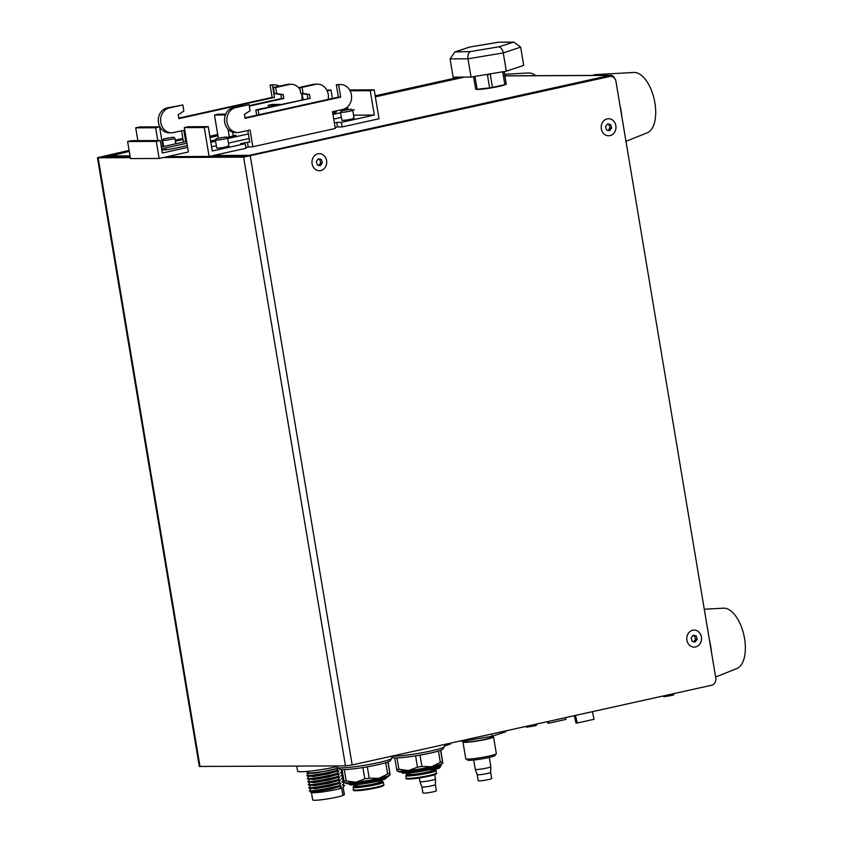 <?xml version="1.0" encoding="UTF-8"?>
<svg xmlns="http://www.w3.org/2000/svg" width="842" height="842" viewBox="0 0 842 842"><rect width="100%" height="100%" fill="white"/><g stroke="black" fill="none" stroke-linecap="round" stroke-linejoin="round"><path stroke-width="1.26" d="M106.829 156.917L129.268 151.381L108.365 156.054A4.957 2.442 -102.5 0 0 107.934 156.202M247.674 156.254A4.957 4.294 -90.3 0 1 249.19 155.402L249.537 155.854M614.649 78.432A4.957 4.294 89.7 0 0 610.65 75.327A4.957 4.294 89.7 0 0 609.861 75.412L611.439 76.454M250.411 155.665A4.957 2.442 -102.5 0 0 249.453 155.338L609.861 75.412L504.958 75.896M130.015 155.886L108.629 155.991A4.957 2.442 -102.5 0 0 108.365 156.012M609.987 135.615A8.525 7.378 89.7 0 0 615.839 125.637A8.525 7.378 89.7 0 0 607.187 118.88A8.525 7.378 89.7 0 0 601.346 128.858A8.525 7.378 89.7 0 0 609.987 135.615M695.566 646.972A8.525 7.378 89.7 0 0 701.407 636.994A8.525 7.378 89.7 0 0 692.766 630.226A8.525 7.378 89.7 0 0 686.914 640.204A8.525 7.378 89.7 0 0 695.566 646.972M320.749 170.558A8.525 7.378 89.7 0 0 326.591 160.58A8.525 7.378 89.7 0 0 317.95 153.823A8.525 7.378 89.7 0 0 312.098 163.801A8.525 7.378 89.7 0 0 320.749 170.558M345.483 765.894L243.612 157.138L609.661 76.506A6.199 5.368 89.7 0 1 610.65 76.39A6.199 5.368 89.7 0 1 615.955 81.421L715.784 677.999A6.199 5.368 89.7 0 1 711.532 685.251L352.177 764.946L345.483 765.894L199.322 766.441L97.451 157.696L98.135 157.812L199.996 766.557M609.661 76.506L247.569 156.265L167.369 156.633L209.1 156.444L245.98 148.266L245.222 143.698L212.289 151.002L208.216 126.647L204.259 127.521L209.1 156.444M130.173 156.801L102.04 156.928L129.184 150.886M162.38 143.529L163.159 143.35M175.283 140.667L182.925 138.972M375.269 96.314L459.216 77.19A6.199 5.368 -90.3 0 1 459.627 77.127M97.451 157.696L129.1 150.402M162.295 143.045L163.074 142.866M175.199 140.182L182.84 138.488M375.195 95.83L459.216 77.19M243.612 157.138L163.411 157.507M130.31 157.665L98.135 157.812M463.7 77.211A6.199 5.368 89.7 0 0 463.111 77.106M607.335 76.517A6.199 5.368 -90.3 0 1 608.324 76.401L610.65 76.39M173.484 137.193L174.831 138.141A6.199 0.568 170.5 0 1 174.862 138.183A6.199 0.568 170.5 0 1 172.736 138.993A6.199 0.568 170.5 0 1 166.242 140.151A6.199 0.568 170.5 0 1 162.632 140.235A6.199 0.568 170.5 0 1 162.653 140.172L163.622 138.835L173.484 137.193L163.622 138.835M607.945 130.647L609.997 127.973L609.019 124.574L607.335 124.206M601.356 125.532A8.525 7.378 89.7 0 0 608.629 135.773A8.525 7.378 89.7 0 0 615.818 128.952A8.525 7.378 89.7 0 0 608.556 118.722A8.525 7.378 89.7 0 0 601.356 125.532M606.535 129.921L605.556 126.532L607.608 123.848L610.65 124.563L611.629 127.963L609.576 130.647L606.535 129.921M609.019 124.574L610.65 124.563M609.997 127.973L611.629 127.963M693.513 642.004L695.566 639.32L694.587 635.931L692.903 635.563M686.935 636.889A8.525 7.378 89.7 0 0 694.197 647.119A8.525 7.378 89.7 0 0 701.397 640.309A8.525 7.378 89.7 0 0 694.124 630.079A8.525 7.378 89.7 0 0 686.935 636.889M692.103 641.278L691.124 637.878L693.177 635.205L696.218 635.921L697.197 639.32L695.145 641.993L692.103 641.278M694.587 635.931L696.218 635.921M695.566 639.32L697.197 639.32M318.697 165.59L320.76 162.916L319.771 159.517L318.087 159.159M312.119 160.475A8.525 7.378 89.7 0 0 319.392 170.715A8.525 7.378 89.7 0 0 326.58 163.906A8.525 7.378 89.7 0 0 319.307 153.665A8.525 7.378 89.7 0 0 312.119 160.475M317.297 164.864L316.308 161.475L318.36 158.791L321.402 159.517L322.381 162.906L320.328 165.59L317.297 164.864M319.771 159.517L321.402 159.517M320.76 162.916L322.381 162.906M502.695 71.791L504.842 84.653A17.124 1.579 -9.5 0 0 506.242 84.189L504.126 71.549M504.232 71.538L506.252 83.937M475.688 89.041L475.677 89.284A17.124 1.579 -9.5 0 0 477.109 89.273L489.623 87.873A17.124 1.579 -9.5 0 0 492.465 87.4L504.842 84.653M473.562 76.654L475.677 89.284L476.709 89.378A15.493 1.431 170.5 0 0 483.434 88.999A15.493 1.431 170.5 0 0 498.727 86.452A15.493 1.431 170.5 0 0 505.389 84.579L506.263 84.2M474.962 76.411L477.109 89.273M490.37 73.843L490.255 74.201A17.124 1.579 170.5 0 1 487.413 74.675L489.623 87.873M490.255 74.201L492.465 87.4M228.087 145.771A6.199 0.568 170.5 0 1 228.929 145.919A6.199 0.568 170.5 0 1 224.477 147.234A6.199 0.568 170.5 0 1 217.552 148.118A6.199 0.568 170.5 0 1 216.71 147.971L215.373 139.993L210.616 141.024M353.23 118.027A6.199 0.568 170.5 0 1 354.072 118.175A6.199 0.568 170.5 0 1 349.609 119.48A6.199 0.568 170.5 0 1 342.694 120.364A6.199 0.568 170.5 0 1 341.852 120.217L340.515 112.239A6.199 0.568 170.5 0 1 340.526 112.186L341.494 110.849L351.356 109.197L341.494 110.849M185.693 141.603L183.809 130.31L173.526 132.583A12.556 10.872 -90.3 0 1 171.526 132.815A12.556 10.872 -90.3 0 1 160.801 122.627A12.556 10.872 -90.3 0 1 169.4 107.934L182.84 104.955L183.861 111.039L178.188 114.733L178.841 118.627L274.481 97.409L272.419 85.084A12.556 10.872 -90.3 0 1 274.418 84.863A12.556 10.872 -90.3 0 1 279.312 86.179M171.526 132.815L169.2 132.826A12.556 10.872 -90.3 0 1 158.475 122.637A12.556 10.872 -90.3 0 1 167.074 107.944L182.84 104.955M342.768 109.439A12.556 10.872 89.7 0 0 351.377 94.746A12.556 10.872 89.7 0 0 340.652 84.558A12.556 10.872 89.7 0 0 338.642 84.779L340.705 97.104L245.075 118.312L244.422 114.428L250.085 110.734L249.064 104.65L235.634 107.629A12.556 10.872 89.7 0 0 226.877 121.164A12.556 10.872 89.7 0 0 237.749 132.51A12.556 10.872 89.7 0 0 239.76 132.278L250.032 130.005L252.832 146.74L335.295 128.458L332.495 111.712L342.768 109.439M342.147 126.931L379.026 118.754L374.185 89.841L370.238 90.715L374.311 115.07L341.378 122.374L342.147 126.931L337.495 126.953L336.726 122.395L341.378 122.374M335.127 127.479L337.495 126.953M245.822 147.287L252.832 146.74M276.744 105.261L268.177 105.303L268.482 107.092M157.78 140.54L155.633 127.752L135.709 127.837L137.846 140.635M204.259 127.521L184.335 127.616L188.408 151.97L159.159 158.454L130.468 158.58L127.616 141.54L131.573 140.667L160.264 140.53L162.348 153.012L187.64 147.403M135.709 127.837L139.656 126.963L159.591 126.868L155.633 127.752M183.451 142.098L181.556 130.805M178.767 118.133L272.155 97.419L270.093 85.095A12.556 10.872 -90.3 0 1 272.092 84.874L274.418 84.863M303.088 99.419L302.131 93.683M326.759 90.062L330.99 90.041L332.401 98.44M349.63 89.957L374.185 89.841M334.369 122.911L336.726 122.395M248.18 146.761L247.411 142.193L249.748 142.182L247.79 130.499M245.222 143.698L240.57 143.719L247.411 142.193M232.634 132.11L233.15 135.404L236.023 135.394L226.887 137.414M374.311 115.07L353.566 115.165M268.177 105.303L272.134 104.419L280.702 104.387M184.335 127.616L188.282 126.742L208.216 126.647M162.895 146.655L159.591 126.868M270.093 85.095L272.419 85.084M274.481 97.409L272.155 97.419M328.454 99.324L328.306 98.493M330.99 90.041L327.17 90.883M350.104 90.81L370.238 90.715M347.978 109.355L347.557 106.86M340.652 84.558L338.316 84.568A12.556 10.872 89.7 0 0 336.316 84.789L338.379 97.114L244.99 117.827M249.064 104.65L233.308 107.639A12.556 10.872 89.7 0 0 224.551 121.174A12.556 10.872 89.7 0 0 235.423 132.52L237.749 132.51M338.379 97.114L340.705 97.104M336.316 84.789L338.642 84.779M187.334 145.582L176.715 147.939A11.314 1.042 170.5 0 1 161.864 150.087M328.17 99.377A12.556 10.872 89.7 0 0 328.222 94.346A12.556 10.872 89.7 0 0 317.497 84.168A12.556 10.872 89.7 0 0 315.487 84.389L302.057 87.368L303.067 93.451L309.519 94.462L310.172 98.356L258.147 109.892L258.957 114.733M333.716 119.038L341.368 117.343M211.584 146.824L216.341 145.771M228.456 143.087L249.127 138.498M210.026 137.488L217.931 135.73M161.675 148.95A11.314 1.042 170.5 0 1 165.39 147.992L186.945 143.214M233.255 136.004L233.15 135.404M225.393 114.975L214.468 115.028L218.299 137.93M229.298 136.888L228.014 129.194M332.506 111.765A11.472 1.063 170.5 0 1 336.358 111.923A11.472 1.063 170.5 0 1 332.758 113.323M344.504 109.944L340.368 109.965M344.662 108.807L347.883 108.786M332.958 114.47L340.6 112.775M352.64 110.102L354.314 109.734M256.705 115.228L255.821 109.902L258.147 109.892M248.358 133.931L227.698 138.52M215.573 141.203L210.826 142.256M159.159 158.454L156.307 141.403L160.264 140.53M156.307 141.403L127.616 141.54M161.348 147.003L186.64 141.393M209.816 136.257L217.72 134.499M249.232 105.639L281.481 98.482L280.828 94.588L274.376 93.588L273.355 87.505L286.796 84.516A12.556 10.872 -90.3 0 1 288.806 84.295L291.132 84.284A12.556 10.872 -90.3 0 1 300.11 89.694M214.468 115.028L218.415 114.154L225.74 114.112M255.821 109.902L310.172 98.356M307.846 98.367L307.193 94.472L309.519 94.462M307.193 94.472L300.741 93.462L303.067 93.451M300.741 93.462L299.731 87.379L302.057 87.368M317.497 84.168L315.171 84.179A12.556 10.872 89.7 0 0 313.161 84.4L299.731 87.379M249.316 106.124L283.807 98.472L283.154 94.578L276.702 93.578L275.681 87.494L289.122 84.505A12.556 10.872 -90.3 0 1 291.132 84.284M301.689 93.609A12.556 10.872 -90.3 0 1 301.762 99.714M273.355 87.505L275.681 87.494M276.702 93.578L274.376 93.588M283.154 94.578L280.828 94.588M283.807 98.472L281.481 98.482M625.974 141.34L647.277 132.794A30.996 15.24 -102.5 0 0 654.897 102.829A30.996 15.24 77.5 0 0 633.9 72.475L595.926 74.57A37.195 18.292 77.5 0 1 600.472 75.37M592.589 75.412A37.195 18.292 77.5 0 1 595.926 74.57M619.965 105.429A37.195 18.292 77.5 0 1 621.122 110.997A37.195 18.292 -102.5 0 1 621.828 116.575M565.677 717.594L565.866 719.415L549.005 723.162L548.816 721.341M547.605 721.605L547.763 723.162L549.005 723.162M592.336 711.69L594.094 719.289L577.233 723.025L575.475 715.426M574.297 715.689L575.991 723.036L577.233 723.025M471.036 77.075L467.973 58.803L450.07 58.887L453.122 77.159L471.036 77.075L506.337 71.191L523.724 65.381L520.672 47.12L503.274 52.92C502.432 49.257 500.895 47.226 498.675 46.857L513.904 42.1L520.672 47.12M506.337 71.191L503.274 52.92L467.973 58.803C467.584 55.067 468.405 52.646 470.436 51.562L498.675 46.857M512.589 42.216L498.59 42.195L513.904 42.1M498.264 42.279L469.699 47.015L454.848 51.941L470.436 51.562M450.07 58.887L454.848 51.941M715.626 677.042L736.929 668.495A30.996 15.24 -102.5 0 0 744.549 638.531A30.996 15.24 77.5 0 0 723.552 608.177L704.28 609.24M709.617 641.13A37.195 18.292 77.5 0 1 710.764 646.698A37.195 18.292 -102.5 0 1 711.479 652.276M504.684 74.275L528.439 72.97A30.996 15.24 77.5 0 1 535.722 75.675M226.214 136.941L227.561 137.899A6.199 0.568 170.5 0 1 227.593 137.941A6.199 0.568 170.5 0 1 225.477 138.741A6.199 0.568 170.5 0 1 218.983 139.909A6.199 0.568 170.5 0 1 215.373 139.993A6.199 0.568 170.5 0 1 215.384 139.93L216.352 138.593L226.214 136.941L216.352 138.593M351.356 109.197L352.703 110.144A6.199 0.568 170.5 0 1 352.735 110.197A6.199 0.568 170.5 0 1 350.619 110.997A6.199 0.568 170.5 0 1 344.125 112.165A6.199 0.568 170.5 0 1 340.515 112.239M537.491 723.846L535.922 725.636L526.839 727.162L525.555 726.499M674.695 693.419L673.126 695.208L664.033 696.723M296.773 766.115L297.615 771.135A26.186 2.421 -9.5 0 0 301.183 771.746A26.186 2.421 -9.5 0 0 336.547 766.746A26.186 2.421 -9.5 0 0 337.074 766.63M338.252 768.146L336.842 770.335L338.737 770.914L337.358 773.377L339.242 773.956L337.905 776.65L339.758 776.998L338.379 779.46L340.263 780.05L338.884 782.502L340.768 783.092L339.431 785.786L341.284 786.133L339.915 788.701L341.62 787.796L342.915 795.501L344.346 794.732L343.062 787.028L344.652 785.47L342.389 784.607M344.652 785.47L342.81 785.123L344.146 782.428L341.873 781.565M344.146 782.428L342.294 782.071L343.631 779.387L341.368 778.524M343.631 779.387L341.789 779.029L343.126 776.345L340.852 775.482M343.126 776.345L341.273 775.987L342.62 773.293L340.347 772.44M342.62 773.293L340.768 772.945L342.105 770.251L339.842 769.388M307.909 771.346L308.098 772.503A16.072 1.484 -9.5 0 0 331.99 769.82A16.072 1.484 -9.5 0 0 338.231 768.136M337.389 773.609L334.042 774.514C323.938 776.903 315.603 778.334 309.056 778.829L307.33 778.618L309.025 778.597C315.571 778.103 323.896 776.671 334.011 774.282L337.358 773.377M338.41 779.692L335.063 780.608C324.949 782.986 316.624 784.428 310.077 784.912L308.393 784.944L310.035 784.681C316.581 784.197 324.917 782.755 335.021 780.376L338.379 779.46M339.431 785.786L336.084 786.691C325.97 789.08 317.644 790.512 311.098 790.996L309.403 791.027L311.056 790.764C317.602 790.28 325.938 788.849 336.042 786.46L339.389 785.544M344.346 794.732A16.072 1.484 -9.5 0 0 344.389 794.595L343.115 787.007M339.915 788.701A18.598 1.716 170.5 0 1 336.558 789.501C322.823 792.217 314.203 793.206 310.677 792.469L311.319 791.733L310.435 791.554L311.393 791.901M341.284 786.133L330.496 789.186L315.95 791.701L309.403 791.027M309.372 790.796L310.803 788.691L309.93 788.512M340.768 783.092L329.99 786.144L315.445 788.659L308.898 787.986L310.298 785.649L309.414 785.46L310.382 785.818M340.263 780.05L329.475 783.102L314.929 785.618L308.393 784.944M308.351 784.712L309.793 782.607L308.909 782.418L309.867 782.765M339.758 776.998L328.969 780.06L314.424 782.576L307.877 781.892L309.277 779.555L308.404 779.376L309.361 779.724M339.242 773.956L328.454 777.019L313.908 779.524L307.372 778.85M307.33 778.618L308.772 776.513L307.888 776.335L308.846 776.682M338.737 770.914L327.948 773.966L313.403 776.482L306.856 775.808L308.256 773.472L306.856 773.051L308.14 772.367M342.105 770.251L340.557 769.504M311.487 792.732L312.687 799.9A16.072 1.484 -9.5 0 0 336.579 797.206A16.072 1.484 -9.5 0 0 342.915 795.501M339.905 788.596L336.558 789.501M338.926 782.734L335.569 783.649C323.381 786.46 314.487 787.902 308.898 787.986M308.856 787.754C314.445 787.67 323.339 786.228 335.537 783.418L338.884 782.502M337.905 776.65L334.558 777.555C322.36 780.366 313.466 781.818 307.877 781.892M307.835 781.66C313.424 781.576 322.318 780.134 334.516 777.324L337.863 776.419M336.884 770.567L333.537 771.472C321.339 774.282 312.445 775.724 306.856 775.808M306.825 775.577C312.414 775.493 321.297 774.051 333.495 771.24L336.842 770.335M308.256 773.472L316.192 772.998L337.874 768.346M332.706 769.662C320.865 772.177 312.256 773.314 306.856 773.051M344.304 769.63L346.188 780.934A25.649 2.368 170.5 0 1 344.988 780.955A25.649 2.368 170.5 0 1 343.957 780.944L342.062 769.641A25.649 2.368 170.5 0 0 343.094 769.651A25.649 2.368 170.5 0 0 344.304 769.63A25.649 2.368 -9.5 0 0 362.902 767.546L364.797 778.85L355.892 782.25A23.25 2.147 170.5 0 1 344.389 782.502L344.252 782.407M336.958 765.925L337.179 767.262A27.744 2.558 -9.5 0 0 337.326 767.472A27.744 2.558 -9.5 0 0 378.426 762.62A27.744 2.558 -9.5 0 0 391.825 758.347A27.744 2.558 -9.5 0 0 391.898 758.105L391.583 756.211M391.825 758.347L390.13 760.81A25.649 2.368 -9.5 0 1 387.92 761.999L390.046 774.861A23.25 2.147 170.5 0 1 378.816 778.429L369.206 778.113L367.322 766.809A25.649 2.368 -9.5 0 0 377.732 764.757A25.649 2.368 -9.5 0 0 385.741 762.715L387.636 774.03L378.816 778.429A23.25 2.147 170.5 0 1 355.892 782.25L346.188 780.934M337.326 767.472L339.736 769.241A25.649 2.368 -9.5 0 0 342.062 769.641M367.322 766.809A25.649 2.368 170.5 0 1 362.902 767.546M356.966 784.997A14.577 1.347 -9.5 0 0 353.777 786.281A14.577 1.347 -9.5 0 0 360.492 786.428A14.577 1.347 -9.5 0 0 375.406 783.976A14.577 1.347 -9.5 0 0 382.405 781.492A14.577 1.347 -9.5 0 0 378.974 781.313M353.777 786.281L353.145 787.154A15.345 1.421 -9.5 0 0 353.103 787.291A15.345 1.421 -9.5 0 0 375.911 784.723A15.345 1.421 -9.5 0 0 383.363 782.229A15.345 1.421 -9.5 0 0 383.278 782.113L382.405 781.492M356.892 784.597L357.103 785.849A11.156 1.031 -9.5 0 0 373.69 783.986A11.156 1.031 -9.5 0 0 379.111 782.165L378.911 780.923M349.23 783.839L349.335 784.47A18.598 1.716 -9.5 0 0 376.984 781.365A18.598 1.716 -9.5 0 0 386.015 778.334L385.91 777.703M387.92 761.999A25.649 2.368 170.5 0 1 385.741 762.715M344.252 782.302L343.957 780.944M390.109 774.661L388.057 761.936M389.804 773.303A25.649 2.368 170.5 0 1 387.636 774.03M369.206 778.113A25.649 2.368 170.5 0 1 364.797 778.85M396.992 757.947L398.887 769.251A25.649 2.368 170.5 0 1 397.677 769.272A25.649 2.368 170.5 0 1 396.645 769.262L394.751 757.958A25.649 2.368 170.5 0 0 395.793 757.968A25.649 2.368 170.5 0 0 396.992 757.947A25.649 2.368 -9.5 0 0 415.601 755.853L417.485 767.167L408.58 770.567A23.25 2.147 170.5 0 1 397.077 770.819L396.95 770.725M391.73 756.169A27.744 2.558 -9.5 0 0 431.115 750.938A27.744 2.558 -9.5 0 0 444.523 746.665A27.744 2.558 -9.5 0 0 444.587 746.422L444.271 744.517M444.523 746.665L442.818 749.127A25.649 2.368 -9.5 0 1 440.608 750.306L442.734 763.178A23.25 2.147 170.5 0 1 431.504 766.746L421.905 766.431L420.011 755.116A25.649 2.368 -9.5 0 0 430.42 753.074A25.649 2.368 -9.5 0 0 438.429 751.032L440.324 762.347L431.504 766.746A23.25 2.147 170.5 0 1 408.58 770.567L398.887 769.251M391.719 757.032L392.435 757.558A25.649 2.368 -9.5 0 0 394.751 757.958M420.011 755.116A25.649 2.368 170.5 0 1 415.601 755.853M409.654 773.314A14.577 1.347 -9.5 0 0 406.465 774.598A14.577 1.347 -9.5 0 0 413.19 774.745A14.577 1.347 -9.5 0 0 428.094 772.293A14.577 1.347 -9.5 0 0 435.093 769.809A14.577 1.347 -9.5 0 0 431.662 769.63M406.465 774.598L405.844 775.471A15.345 1.421 -9.5 0 0 405.791 775.608A15.345 1.421 -9.5 0 0 428.599 773.04A15.345 1.421 -9.5 0 0 436.061 770.546A15.345 1.421 -9.5 0 0 435.967 770.419L435.093 769.809M409.591 772.914L409.791 774.166A11.156 1.031 -9.5 0 0 426.389 772.293A11.156 1.031 -9.5 0 0 431.809 770.483L431.599 769.23M401.918 772.156L402.023 772.788A18.598 1.716 -9.5 0 0 429.673 769.672A18.598 1.716 -9.5 0 0 438.703 766.652L438.598 766.02M440.608 750.306A25.649 2.368 170.5 0 1 438.429 751.032M396.95 770.619L396.645 769.262M442.808 762.978L440.755 750.254M442.503 761.621A25.649 2.368 170.5 0 1 440.324 762.347M421.905 766.431A25.649 2.368 170.5 0 1 417.485 767.167M465.858 758.842A15.493 1.431 -9.5 0 0 488.802 756.127A15.493 1.431 -9.5 0 0 496.285 753.748L495.022 755.506A13.946 1.284 -9.5 0 1 488.286 757.653A13.946 1.284 -9.5 0 1 467.626 760.094L465.858 758.842A15.493 1.431 -9.5 0 1 465.763 758.716L462.963 741.981A15.493 1.431 -9.5 0 1 465.426 740.749L465.563 741.539A12.862 1.189 -9.5 0 0 484.687 739.392A12.862 1.189 -9.5 0 0 490.939 737.297L490.802 736.518M462.963 741.981A15.493 1.431 -9.5 0 0 486.002 739.381A15.493 1.431 -9.5 0 0 493.528 736.866A15.493 1.431 -9.5 0 0 490.886 736.508M477.235 774.64A6.82 0.631 -9.5 0 0 487.36 773.493A6.82 0.631 -9.5 0 0 490.675 772.398L491.696 778.471A6.82 0.631 -9.5 0 1 488.381 779.576A6.82 0.631 -9.5 0 1 478.245 780.723L477.225 774.64A6.82 0.631 -9.5 0 0 477.235 774.64L475.246 769.346A7.904 0.726 -9.5 0 0 475.246 769.346A7.904 0.726 -9.5 0 0 486.992 768.009A7.904 0.726 -9.5 0 0 490.833 766.736A7.904 0.726 -9.5 0 0 490.833 766.725L489.276 757.421M505.842 730.867L505.979 731.666L492.065 736.308L463.826 741.013L459.995 741.034M490.675 772.398A6.82 0.631 -9.5 0 0 490.675 772.388L490.833 766.736M496.285 753.748A15.493 1.431 -9.5 0 0 496.338 753.601L493.528 736.866M463.689 740.213L463.826 741.013M491.686 734.003L492.065 736.308M419.305 777.987L419.916 781.608A7.904 0.726 -9.5 0 0 419.916 781.618A7.904 0.726 -9.5 0 0 431.662 780.281A7.904 0.726 -9.5 0 0 435.503 779.008A7.904 0.726 -9.5 0 0 435.503 778.997L434.767 774.608M435.356 784.66L436.367 790.743A6.82 0.631 -9.5 0 1 433.062 791.848A6.82 0.631 -9.5 0 1 422.926 792.996L421.905 786.912A6.82 0.631 -9.5 0 0 421.905 786.912A6.82 0.631 -9.5 0 0 432.041 785.765A6.82 0.631 -9.5 0 0 435.356 784.66A6.82 0.631 -9.5 0 0 435.356 784.649L435.503 779.008M450.523 743.139L450.649 743.939L444.513 745.98M434.293 769.609A13.946 1.284 -9.5 0 0 439.692 767.778L440.966 766.009A15.493 1.431 -9.5 0 0 441.008 765.873L440.861 764.968M438.082 767.23A15.493 1.431 -9.5 0 0 440.966 766.009M213.31 155.507L249.453 155.338M464.352 77.106L375.364 96.841L464.216 77.106M183.009 139.488L175.368 141.182M163.243 143.877L162.464 144.045L163.243 143.845M250.306 156.191L352.177 764.946M167.074 107.944L169.4 107.934M233.308 107.639L235.634 107.629M165.695 149.781L165.39 147.992M315.487 84.389L313.161 84.4M286.796 84.516L289.122 84.505M470.025 46.984L456.111 51.625M345.967 782.828A21.692 2 -9.5 0 0 378.153 779.071A21.692 2 -9.5 0 0 388.667 775.682M346.862 783.113A20.924 1.937 -9.5 0 0 356.387 783.365A20.924 1.937 -9.5 0 0 377.89 779.839M383.773 784.681C384.657 785.533 382.1 786.617 376.1 787.923C364.27 790.554 350.956 791.627 353.514 789.743A15.345 1.421 -9.5 0 0 376.321 787.175A15.345 1.421 -9.5 0 0 383.773 784.681L383.363 782.229M376.142 787.912A14.577 1.347 -9.5 0 0 382.847 785.354M354.608 790.08A14.577 1.347 -9.5 0 0 360.576 790.449A14.577 1.347 -9.5 0 0 376.069 787.933M377.963 779.818A20.924 1.937 -9.5 0 0 387.909 776.25M398.655 771.146A21.692 2 -9.5 0 0 430.841 767.388A21.692 2 -9.5 0 0 441.355 763.999M399.561 771.43A20.924 1.937 -9.5 0 0 409.075 771.682A20.924 1.937 -9.5 0 0 430.578 768.146M436.472 772.998C437.356 773.851 434.798 774.935 428.799 776.24C416.969 778.871 403.644 779.934 406.202 778.061A15.345 1.421 -9.5 0 0 429.01 775.493A15.345 1.421 -9.5 0 0 436.472 772.998L436.061 770.546M428.831 776.229A14.577 1.347 -9.5 0 0 435.535 773.672M407.307 778.387A14.577 1.347 -9.5 0 0 413.264 778.755A14.577 1.347 -9.5 0 0 428.757 776.25M430.662 768.136A20.924 1.937 -9.5 0 0 440.598 764.568M504.947 75.812L610.65 75.327M615.744 80.558L615.586 79.569M183.009 139.467L175.357 141.161M174.862 138.183L175.799 143.793M162.632 140.235L163.685 146.487M469.699 47.015L498.59 42.195M227.593 137.941L228.929 145.919M352.735 110.197L354.072 118.175M664.043 696.734L662.77 696.071M309.93 788.501L310.887 788.859M308.34 773.64L307.383 773.293M388.688 775.545C387.857 776.271 392.077 776.335 377.932 779.829L354.229 783.586C347.314 783.934 344.536 783.639 345.894 782.702M353.514 789.743L353.103 787.291M441.376 763.852C440.545 764.589 444.765 764.652 430.62 768.146L406.918 771.904C400.013 772.251 397.235 771.956 398.582 771.019M406.202 778.061L405.791 775.608M475.246 769.335L473.688 760.031M421.905 786.912L419.916 781.618"/></g></svg>
